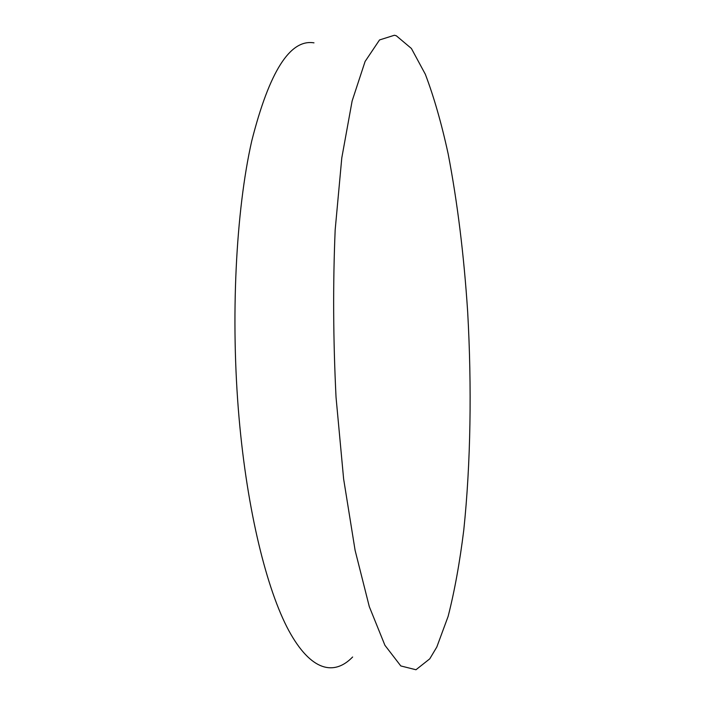 <?xml version="1.0" encoding="UTF-8"?>
<svg xmlns="http://www.w3.org/2000/svg" width="705" height="705" viewBox="0 0 705 705"><rect width="100%" height="100%" fill="white"/><g stroke="black" fill="none" stroke-linecap="round" stroke-linejoin="round"><path stroke-width="1.06" d="M436.809 647.023L448.133 616.373C454.575 591.107 459.792 562.317 463.784 530.001C470.737 463.388 471.874 386.948 467.671 311.901C463.969 255.139 457.474 202.511 448.186 154.007C441.524 123.393 433.901 96.805 425.326 74.245L411.403 48.478L396.307 35.77L394.403 35.25L379.528 39.947L365.093 61.476L352.13 100.965L341.784 157.946L335.175 229.839C332.892 283.833 333.183 339.634 336.038 397.25L343.626 478.951L355.1 550.332L369.297 606.626L384.921 645.295L400.801 665.943L415.968 669.75L429.759 658.84L436.809 647.023M313.989 42.855C290.081 38.89 269.336 71.584 251.747 140.929C235.875 210.892 230.341 318.316 239.065 417.994C247.296 511.495 266.869 589.97 288.83 630.667C310.914 671.186 334.073 676.201 352.632 656.998"/></g></svg>
